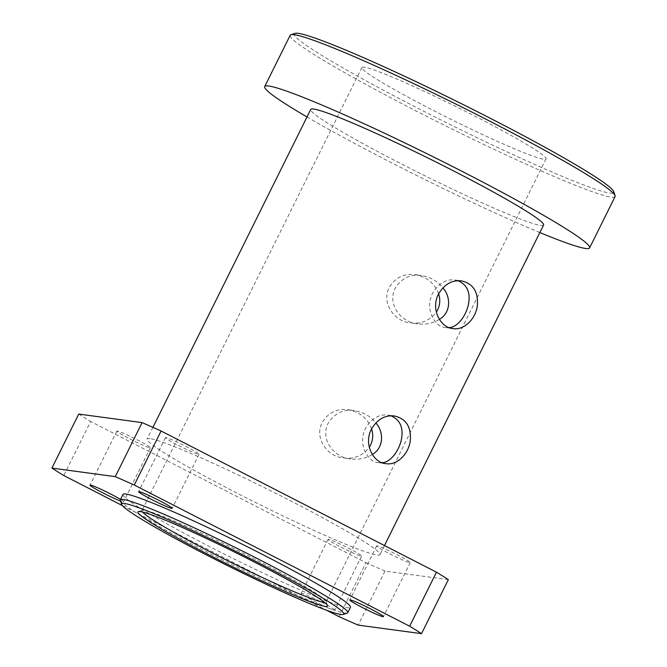 <?xml version="1.0" encoding="UTF-8"?>
<svg xmlns="http://www.w3.org/2000/svg" width="667" height="667" viewBox="0 0 667 667"><rect width="100%" height="100%" fill="white"/><g stroke="black" fill="none" stroke-linecap="round" stroke-linejoin="round"><path stroke-width="0.5" stroke-dasharray="3.33 2.5" d="M142.605 512.064A102.776 6.82 26.4 0 1 141.979 510.58A102.776 6.82 26.4 0 1 142.379 510.28A102.776 6.82 26.4 0 1 144.272 510.263A102.776 6.82 26.4 0 1 242.888 553.076A102.776 6.82 26.4 0 1 326.088 601.476A102.776 6.82 26.4 0 1 326.096 601.976A102.776 6.82 26.4 0 1 324.537 602.376M433.325 110.43A102.776 6.82 -153.6 0 0 546.04 158.904A102.776 6.82 -153.6 0 0 465.874 111.539A102.776 6.82 -153.6 0 0 364.215 67.192A102.776 6.82 -153.6 0 0 361.914 67.509A102.776 6.82 -153.6 0 0 433.325 110.43M372.319 454.494C365.691 458.462 358.487 459.93 350.717 458.879C336.476 458.446 319.36 441.137 328.064 423.453C334.309 413.423 343.063 409.129 354.344 410.572C363.59 412.248 370.735 416.375 375.771 422.945M390.904 415.799L387.852 415.082C379.106 413.982 371.627 418.451 365.433 428.481C356.887 446.19 369.526 462.89 378.564 462.631L382.091 462.665M439.378 319.41C432.75 323.378 425.546 324.846 417.775 323.803C403.535 323.362 386.418 306.053 395.122 288.369C401.367 278.339 410.122 274.045 421.394 275.488C430.649 277.172 437.794 281.291 442.821 287.861M457.962 280.715L454.902 279.998C446.156 278.898 438.686 283.367 432.483 293.397C423.945 311.105 436.577 327.814 445.614 327.547L449.141 327.58M120.318 500.458A126.963 8.421 -153.6 0 0 230.29 563.823A126.963 8.421 -153.6 0 0 347.257 613.106M122.995 494.422A126.963 8.421 -153.6 0 0 232.975 558.421A126.963 8.421 -153.6 0 0 350.433 607.329M294.931 33.383A178.347 11.831 -153.6 0 0 448.716 123.812A178.347 11.831 -153.6 0 0 613.723 191.629M615.091 196.557A181.374 12.031 26.4 0 1 447.282 126.688A181.374 12.031 26.4 0 1 290.178 35.268M306.995 116.967A181.374 12.031 -153.6 0 0 539.853 232.558M438.603 293.788C434.676 283.267 426.797 276.88 414.991 274.629C403.668 273.403 395.072 277.714 389.211 287.569C380.924 303.51 395.097 321.919 410.497 322.82C420.877 324.279 429.498 320.76 436.36 312.256M371.552 428.864C367.617 418.351 359.746 411.964 347.932 409.713C336.61 408.487 328.022 412.798 322.153 422.653C313.865 438.586 328.047 457.003 343.438 457.904C353.827 459.363 362.448 455.844 369.301 447.34M341.079 547.207A18.743 1.242 -153.6 0 0 361.631 556.045A18.743 1.242 -153.6 0 0 348.608 548.224A18.743 1.242 -153.6 0 0 328.056 539.378A18.743 1.242 -153.6 0 0 341.079 547.207M321.786 602.251A18.743 1.242 26.4 0 1 334.809 610.08A18.743 1.242 26.4 0 1 317.467 602.86A18.743 1.242 26.4 0 1 301.234 593.413A18.743 1.242 26.4 0 1 321.786 602.251M389.678 553.752A18.743 1.242 -153.6 0 0 410.23 562.589A18.743 1.242 -153.6 0 0 397.207 554.769A18.743 1.242 -153.6 0 0 376.655 545.923A18.743 1.242 -153.6 0 0 389.678 553.752M178.473 445.464A18.743 1.242 -153.6 0 0 199.024 454.31A18.743 1.242 -153.6 0 0 186.001 446.481A18.743 1.242 -153.6 0 0 165.449 437.644A18.743 1.242 -153.6 0 0 178.473 445.464M129.865 438.919A18.743 1.242 -153.6 0 0 150.425 447.765A18.743 1.242 -153.6 0 0 137.402 439.937A18.743 1.242 -153.6 0 0 116.85 431.099A18.743 1.242 -153.6 0 0 129.865 438.919M120.519 499.425A18.743 1.242 26.4 0 1 123.603 501.792A18.743 1.242 26.4 0 1 120.51 501.025M448.349 579.615L384.984 571.085L358.154 625.121M339.17 616.725L365.991 562.69L90.612 421.511L63.79 475.538M122.361 505.569L326.346 610.155M150.017 438.644A129.982 8.621 -153.6 0 0 147.115 439.053A129.982 8.621 -153.6 0 0 259.705 504.569A129.982 8.621 -153.6 0 0 379.965 554.636A129.982 8.621 -153.6 0 0 278.589 494.731A129.982 8.621 -153.6 0 0 150.017 438.644M365.991 562.69A235.785 15.649 -153.6 0 0 384.984 571.085M78.731 414.074A235.785 15.649 -153.6 0 0 90.612 421.511M543.58 225.037A129.982 8.621 26.4 0 1 423.32 174.971A129.982 8.621 26.4 0 1 310.73 109.446M142.379 510.28L138.344 511.622M326.088 601.476L327.455 605.503M361.914 67.509L141.979 510.58M546.04 158.904L326.096 601.976M410.497 322.82L417.775 323.803M414.991 274.629L421.394 275.488M445.614 327.555L452.901 328.531M454.902 279.998L461.314 280.865M343.438 457.904L350.717 458.888M347.932 409.705L354.344 410.572M378.564 462.631L385.843 463.615M387.852 415.082L394.255 415.95M328.056 539.378L301.234 593.413M361.631 556.045L334.809 610.08M376.655 545.923L349.833 599.958M410.23 562.589L383.408 616.625M165.449 437.644L138.628 491.671M199.024 454.31L172.203 508.337M116.85 431.099L90.028 485.126M150.425 447.765L123.603 501.792M152.918 427.355L147.115 439.053M384.484 545.531L379.965 554.636"/><path stroke-width="1" d="M140.287 511.606A105.803 7.02 -153.6 0 0 138.344 511.622A105.803 7.02 -153.6 0 0 229.573 565.274A105.803 7.02 -153.6 0 0 327.455 605.503A105.803 7.02 -153.6 0 0 241.804 555.686A105.803 7.02 -153.6 0 0 140.287 511.606M324.537 602.376A102.776 6.82 26.4 0 1 230.999 562.389A102.776 6.82 26.4 0 1 142.605 512.064M124.454 503.485A123.937 8.221 26.4 0 1 250.7 558.813A123.937 8.221 26.4 0 1 343.213 614.457A123.937 8.221 26.4 0 1 229.039 566.35A123.937 8.221 26.4 0 1 121.686 504.485A123.937 8.221 26.4 0 1 124.454 503.485M375.771 422.945C383.075 430.357 384.984 447.015 372.319 454.494M382.091 462.665C389.003 462.648 397.924 453.56 401.234 440.287C403.793 428.031 400.358 419.868 390.904 415.799M442.821 287.861C450.125 295.281 452.043 311.931 439.378 319.41M449.141 327.58C456.061 327.564 464.974 318.476 468.284 305.203C470.852 292.946 467.409 284.784 457.962 280.715M343.213 614.457L347.257 613.106A126.963 8.421 -153.6 0 0 347.757 612.731A126.963 8.421 -153.6 0 0 248.733 554.219A126.963 8.421 -153.6 0 0 123.153 499.433A126.963 8.421 -153.6 0 0 120.318 499.833A126.963 8.421 -153.6 0 0 120.318 500.458L121.686 504.485M347.757 612.731L350.433 607.329A126.963 8.421 -153.6 0 0 251.417 548.816A126.963 8.421 -153.6 0 0 125.83 494.03A126.963 8.421 -153.6 0 0 122.995 494.422L120.318 499.833M615.091 195.664L613.723 191.629A178.347 11.831 -153.6 0 0 469.343 107.654A178.347 11.831 -153.6 0 0 298.207 33.35A178.347 11.831 -153.6 0 0 294.931 33.383L290.895 34.726A181.374 12.031 26.4 0 1 294.23 34.701A181.374 12.031 26.4 0 1 468.259 110.255A181.374 12.031 26.4 0 1 615.091 195.664A181.374 12.031 26.4 0 1 615.091 196.557L589.611 247.891A181.374 12.031 -153.6 0 0 448.157 164.29A181.374 12.031 -153.6 0 0 268.751 86.026A181.374 12.031 -153.6 0 0 264.699 86.602A181.374 12.031 -153.6 0 0 306.995 116.967M264.699 86.602L290.178 35.268A181.374 12.031 26.4 0 1 290.895 34.726M539.853 232.558A181.374 12.031 -153.6 0 0 589.611 247.891M436.36 312.256C439.962 306.261 440.712 300.1 438.603 293.788M438.394 294.197C444.255 284.342 451.892 279.898 461.314 280.865C473.262 283.567 478.581 292.013 477.289 306.203C474.996 320.752 462.531 330.607 452.901 328.531C441.387 328.147 430.248 310.147 438.394 294.197M369.301 447.34C372.911 441.346 373.653 435.184 371.552 428.864M371.344 429.281C377.197 419.418 384.834 414.982 394.255 415.95C406.203 418.651 411.531 427.097 410.23 441.287C407.937 455.828 395.473 465.683 385.843 463.615C374.329 463.232 363.198 445.231 371.344 429.281M370.385 608.796A18.743 1.242 26.4 0 1 383.408 616.625A18.743 1.242 26.4 0 1 366.066 609.405A18.743 1.242 26.4 0 1 349.833 599.958A18.743 1.242 26.4 0 1 370.385 608.796M159.18 500.517A18.743 1.242 26.4 0 1 172.203 508.337A18.743 1.242 26.4 0 1 154.861 501.117A18.743 1.242 26.4 0 1 138.628 491.671A18.743 1.242 26.4 0 1 159.18 500.517M120.51 501.025A18.743 1.242 26.4 0 1 101.451 492.129A18.743 1.242 26.4 0 1 90.028 485.126A18.743 1.242 26.4 0 1 110.58 493.972A18.743 1.242 26.4 0 1 120.519 499.425M326.346 610.155L339.17 616.725A235.785 15.649 -153.6 0 0 358.154 625.121L421.527 633.65L448.349 579.615A235.785 15.649 -153.6 0 0 436.468 572.186L409.646 626.213L134.259 485.026L161.089 430.999L436.468 572.186M78.731 414.074L142.096 422.603L115.274 476.638L51.909 468.101L78.731 414.074M51.909 468.101A235.785 15.649 -153.6 0 0 63.79 475.538L122.361 505.569M161.089 430.999A235.785 15.649 -153.6 0 0 142.096 422.603M134.259 485.026A235.785 15.649 -153.6 0 0 115.274 476.638M421.527 633.65A235.785 15.649 -153.6 0 0 409.646 626.213M152.918 427.355L310.73 109.446A129.982 8.621 26.4 0 1 313.632 109.038A129.982 8.621 26.4 0 1 442.204 165.133A129.982 8.621 26.4 0 1 543.58 225.037L384.484 545.531"/></g></svg>
